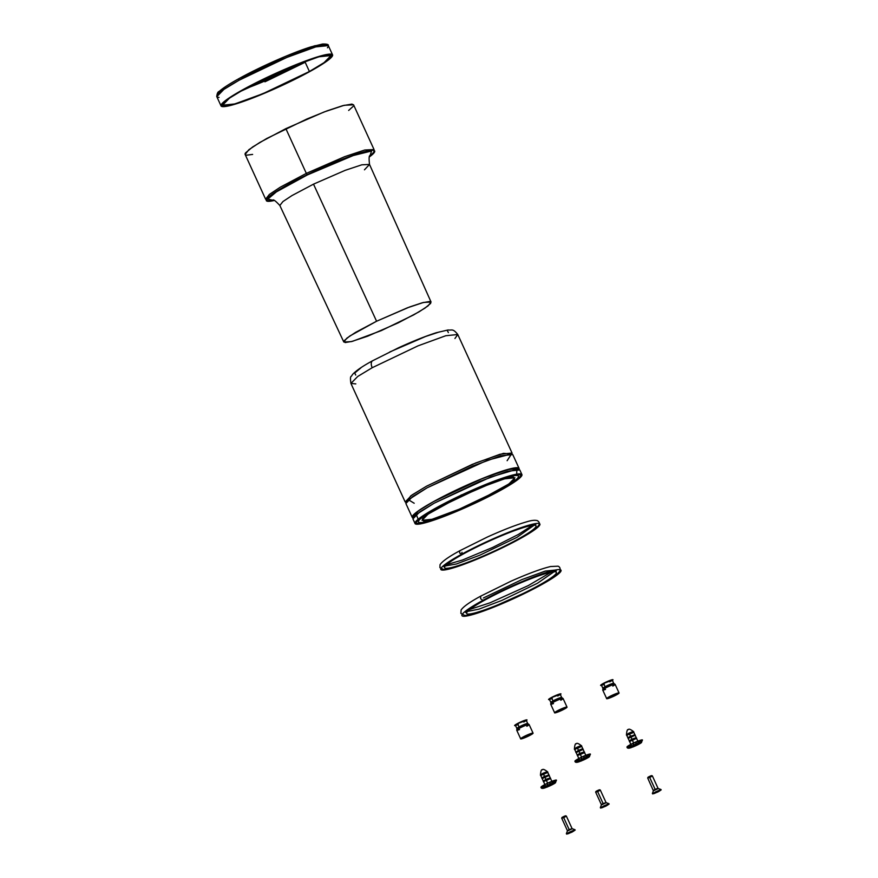 <?xml version="1.0" encoding="UTF-8"?>
<svg xmlns="http://www.w3.org/2000/svg" width="878" height="878" viewBox="0 0 878 878"><rect width="100%" height="100%" fill="white"/><g stroke="black" fill="none" stroke-linecap="round" stroke-linejoin="round"><path stroke-width="1.32" d="M480.76 596.118L480.595 598.73L483.229 600.596L480.595 598.73L480.76 596.118L510.853 581.258C527.985 573.674 541.221 568.757 550.594 566.529L558.079 566.189C559.999 567.012 560.57 568.659 559.791 571.128C555.994 576.846 541.77 584.331 530.29 590.301L491.274 607.817C478.356 612.855 469.5 615.39 464.703 615.434L460.895 613.415L461.093 610.001C463.343 606.621 469.906 602.001 480.76 596.118M555.214 570.941L537.424 583.277L501.777 600.453L478.949 609.134L466.229 611.681L478.949 609.134L501.777 600.453L537.424 583.277L555.214 570.941M555.324 570.063L545.216 571.095L521.894 579.601L483.394 597.973M546.017 787.193L545.436 787.687A6.815 0.757 -24.6 0 1 543.636 787.555L543.416 788.159L545.436 787.687L543.636 787.555L543.306 787.006L544.173 787.171A6.815 0.757 -24.6 0 1 545.403 786.425L549.013 786.26L546.083 786.051A6.815 0.757 -24.6 0 1 547.51 785.316A6.815 0.757 155.4 0 0 546.083 786.051L549.013 786.26A6.815 0.757 155.4 0 0 550.583 785.547L547.51 785.316L546.785 783.571L542.044 786.183L541.21 787.357L544.766 786.381M555.192 782.737L552.174 782.978L555.269 782.726L554.676 783.319A6.815 0.757 -24.6 0 1 553.436 784.076A6.815 0.757 155.4 0 0 554.676 783.319L552.438 783.154A6.815 0.757 155.4 0 0 550.66 783.867L553.283 783.856L552.767 784.438L549.837 784.23A6.815 0.757 155.4 0 0 548.256 784.954L551.34 785.173A6.815 0.757 155.4 0 0 552.767 784.438A6.815 0.757 -24.6 0 1 551.34 785.173L550.583 785.547A6.815 0.757 -24.6 0 1 549.013 786.26L549.09 786.15M550.528 778.226L545.907 779.412L550.265 777.875L549.211 775.57L544.854 777.107L542.242 778.764L543.295 781.069L545.907 779.412L544.854 777.107L545.907 779.412L543.295 781.036M541.956 778.545L549.211 775.175M549.123 775.142L544.503 776.328L541.88 777.952M546.412 776.767C550.001 774.692 549.398 774.648 544.601 776.635C541.013 778.72 541.627 778.764 546.412 776.767C541.627 778.764 541.013 778.72 544.601 776.635C549.398 774.648 550.001 774.692 546.412 776.767M541.945 778.523L544.854 777.107L541.967 778.413M547.828 779.851C543.032 781.837 542.428 781.793 546.017 779.719C550.813 777.721 551.417 777.765 547.828 779.851C551.417 777.765 550.813 777.721 546.017 779.719C542.428 781.793 543.032 781.837 547.828 779.851M545.227 785.887L545.82 785.909M552.646 782.539L555.203 782.946L555.434 782.331L553.403 782.814A6.815 0.757 -24.6 0 1 555.203 782.946L555.357 782.77M547.707 772.069L543.098 773.255L540.475 774.879L543.098 773.255C547.685 771.345 548.267 771.389 544.832 773.386M545.008 773.694C540.211 775.68 539.608 775.636 543.197 773.562C547.993 771.564 548.596 771.608 545.008 773.694C548.596 771.608 547.993 771.564 543.197 773.562C539.608 775.636 540.211 775.68 545.008 773.694M556.487 780.224L546.785 783.571L540.969 787.248C541.133 788.598 542.637 788.74 545.479 787.687L543.262 787.083L546.522 787.215M555.324 782.913L556.465 780.158L546.785 783.571L548.256 784.954A6.815 0.757 -24.6 0 1 549.837 784.23L549.891 783.615L553.283 783.856L552.767 784.438L549.837 784.23L550.66 783.867A6.815 0.757 -24.6 0 1 552.438 783.154L552.481 782.539L553.403 782.814M551.34 785.173L547.312 785.162L551.34 785.173M546.467 787.325L548.179 786.622A6.815 0.757 -24.6 0 1 546.412 787.336A6.815 0.757 155.4 0 0 548.179 786.622L545.403 786.425A6.815 0.757 155.4 0 0 544.173 787.171L546.412 787.336M543.361 781.618L550.616 778.259M543.35 781.607L550.627 778.27L543.284 781.453M552.207 782.111L550.616 778.643L546.27 780.18L547.631 783.165L546.083 779.873L543.647 781.837L545.238 785.305M543.262 787.083L543.855 787.017M540.563 775.34L547.806 772.102L540.53 775.45L543.449 774.023L540.826 775.68L541.891 777.996L548.86 774.802L547.795 772.486L543.449 774.023L544.503 776.328L543.449 774.023L547.784 772.563L547.74 771.96M544.854 777.107L549.222 775.186L544.854 777.107M547.444 784.734L548.015 784.822M553.283 783.856L552.767 784.438M549.891 783.615L550.66 783.867M632.017 747.013L631.436 747.496A6.815 0.757 -24.6 0 1 629.636 747.365L629.416 747.979L631.436 747.496L629.636 747.365L629.306 746.816L630.174 746.98A6.815 0.757 -24.6 0 1 631.403 746.234L635.014 746.08L632.083 745.861A6.815 0.757 -24.6 0 1 633.51 745.126A6.815 0.757 155.4 0 0 632.083 745.861L635.014 746.08A6.815 0.757 155.4 0 0 636.583 745.356L633.51 745.126L632.786 743.381L627.21 747.167L630.766 746.201M641.192 742.558L638.174 742.788L641.269 742.547L640.677 743.139A6.815 0.757 -24.6 0 1 639.436 743.885A6.815 0.757 155.4 0 0 640.677 743.139L638.438 742.975A6.815 0.757 155.4 0 0 636.66 743.677L639.272 743.677L638.767 744.259L635.837 744.039A6.815 0.757 155.4 0 0 634.256 744.764L637.34 744.994A6.815 0.757 155.4 0 0 638.767 744.259A6.815 0.757 -24.6 0 1 637.34 744.994L636.583 745.356A6.815 0.757 -24.6 0 1 635.014 746.08L635.09 745.96M636.188 737.652L631.908 739.221L636.265 737.696L635.211 735.38L630.854 736.916L628.242 738.574L629.296 740.878L631.908 739.221L630.854 736.916L631.908 739.221L629.296 740.845M627.968 738.233L635.222 735.007L630.503 736.148L627.88 737.772L634.86 734.612L633.795 732.307L629.449 733.832L626.826 735.501L627.88 737.805M632.412 736.587C636.001 734.502 635.398 734.458 630.602 736.455C627.013 738.53 627.616 738.574 632.412 736.587C627.616 738.574 627.013 738.53 630.602 736.455C635.398 734.458 636.001 734.502 632.412 736.587M633.828 739.66C629.032 741.647 628.428 741.603 632.017 739.528C636.813 737.542 637.417 737.586 633.828 739.66C637.417 737.586 636.813 737.542 632.017 739.528C628.428 741.603 629.032 741.647 633.828 739.66M631.227 745.696L631.82 745.729M638.646 742.349L641.203 742.755L641.434 742.14L639.404 742.623A6.815 0.757 -24.6 0 1 641.203 742.755L641.357 742.579M633.444 731.539C630.492 729.256 628.78 728.63 628.286 729.684C627.397 729.091 626.793 730.781 626.475 734.721L629.098 733.064C633.686 731.165 634.267 731.198 630.832 733.196M631.008 733.503C626.212 735.49 625.608 735.446 629.197 733.371C633.993 731.385 634.596 731.429 631.008 733.503C634.596 731.429 633.993 731.385 629.197 733.371C625.608 735.446 626.212 735.49 631.008 733.503M633.707 731.879L629.098 733.064L626.475 734.688M642.487 740.033L632.786 743.381L626.969 747.068C627.133 748.407 628.637 748.561 631.48 747.507M641.324 742.733L642.466 739.978L632.786 743.381L634.256 744.764A6.815 0.757 -24.6 0 1 635.837 744.039L635.891 743.425L639.272 743.677L638.767 744.259L635.837 744.039L636.66 743.677A6.815 0.757 -24.6 0 1 638.438 742.975L638.482 742.36L639.404 742.623M637.34 744.994L633.312 744.972L637.34 744.994M631.787 747.2L632.412 747.145A6.815 0.757 155.4 0 0 634.179 746.432L634.607 745.938L634.179 746.432A6.815 0.757 -24.6 0 1 632.412 747.145L632.522 747.024M629.383 741.306L632.083 739.682L636.616 738.069L629.35 741.416L632.083 739.682L636.605 738.541L636.199 737.652M629.263 746.904L629.855 746.827M626.541 735.27L633.795 731.912L626.563 735.149M633.444 744.544L634.015 744.632M639.272 743.677L638.767 744.259M635.891 743.425L636.66 743.677M630.503 736.148L629.449 733.832L630.503 736.148M638.207 741.921L636.616 738.464L632.259 739.989L633.631 742.975L632.259 739.989L629.647 741.658L631.227 745.115M626.53 735.259L633.784 732.384L633.74 731.769M634.179 746.432L631.403 746.234A6.815 0.757 155.4 0 0 630.174 746.98L632.412 747.145M579.974 761.16L579.403 761.654A6.815 0.757 -24.6 0 1 577.603 761.522L577.373 762.126L579.403 761.654L577.603 761.522L577.263 760.974L578.13 761.138A6.815 0.757 -24.6 0 1 579.37 760.392L582.97 760.227L580.04 760.019A6.815 0.757 -24.6 0 1 581.466 759.283A6.815 0.757 155.4 0 0 580.04 760.019L582.97 760.227A6.815 0.757 155.4 0 0 584.55 759.514L581.466 759.283L580.753 757.538L576.001 760.15L575.167 761.325L578.734 760.348M589.149 756.704L586.142 756.946L589.226 756.693L588.633 757.286A6.815 0.757 -24.6 0 1 587.393 758.043A6.815 0.757 155.4 0 0 588.633 757.286L586.394 757.132A6.815 0.757 155.4 0 0 584.627 757.835L587.239 757.824L586.723 758.405L583.793 758.197A6.815 0.757 155.4 0 0 582.213 758.921L585.297 759.141A6.815 0.757 155.4 0 0 586.723 758.405A6.815 0.757 -24.6 0 1 585.297 759.141L584.55 759.514A6.815 0.757 -24.6 0 1 582.97 760.227L583.047 760.118M584.485 752.194L579.875 753.379L584.221 751.842L583.168 749.538L578.811 751.074L576.198 752.731L577.252 755.036L579.875 753.379L578.811 751.074L579.875 753.379L577.252 755.003M575.935 752.38L578.635 750.756L583.168 749.143L575.902 752.49L578.635 750.756L583.157 749.614L582.751 748.725M580.38 750.734C583.969 748.66 583.354 748.616 578.558 750.602C574.98 752.687 575.584 752.731 580.38 750.734C575.584 752.731 574.98 752.687 578.558 750.602C583.354 748.616 583.969 748.66 580.38 750.734M581.785 753.818C576.989 755.804 576.385 755.76 579.974 753.686C584.77 751.689 585.374 751.733 581.785 753.818C585.374 751.733 584.77 751.689 579.974 753.686C576.385 755.76 576.989 755.804 581.785 753.818M579.184 759.854L579.787 759.876M586.603 756.507L589.16 756.913L589.39 756.298L587.36 756.781A6.815 0.757 -24.6 0 1 589.16 756.913L589.314 756.737M582.74 748.725L578.459 750.306L575.825 752.336M581.401 745.685C578.448 743.403 576.736 742.788 576.253 743.831C575.353 743.249 574.75 744.928 574.431 748.879L577.055 747.222C581.642 745.312 582.224 745.356 578.789 747.354M578.964 747.661C574.168 749.647 573.564 749.603 577.153 747.529C581.949 745.532 582.553 745.576 578.964 747.661C582.553 745.576 581.949 745.532 577.153 747.529C573.564 749.603 574.168 749.647 578.964 747.661M581.664 746.037L577.055 747.222L574.519 749.307M590.444 754.191L580.753 757.538L574.936 761.226C575.09 762.565 576.594 762.708 579.436 761.654L577.219 761.05L580.49 761.182M589.281 756.88L590.422 754.125L580.753 757.538L582.213 758.921A6.815 0.757 -24.6 0 1 583.793 758.197L583.848 757.582L587.239 757.824L586.723 758.405L583.793 758.197L584.627 757.835A6.815 0.757 -24.6 0 1 586.394 757.132L586.438 756.507L587.36 756.781M585.297 759.141L581.269 759.13L585.297 759.141M582.136 760.589L582.564 760.096L582.136 760.589A6.815 0.757 -24.6 0 1 580.369 761.303A6.815 0.757 155.4 0 0 582.136 760.589L579.37 760.392A6.815 0.757 155.4 0 0 578.13 761.138L580.369 761.303M577.318 755.585L584.583 752.226L577.34 755.464M577.307 755.574L584.561 752.687L584.518 752.084M586.164 756.079L584.572 752.622L580.226 754.147L581.587 757.132L580.04 753.84L577.603 755.804L579.195 759.272M577.219 761.05L577.812 760.985M574.421 749.263L574.849 749.691L577.219 747.683L581.763 746.07L574.486 749.417L577.406 747.99L574.783 749.647L575.847 751.963L582.816 748.769L581.752 746.465L577.406 747.99L578.459 750.306L577.406 747.99L581.741 746.53L581.697 745.927M581.412 758.702L581.982 758.79M587.239 757.824L586.723 758.405M583.848 757.582L584.627 757.835M426.467 486.236L472.276 464.374L500.021 454.266L512.05 453.026L511.951 454.003L503.445 453.344L475.624 463.002L426.467 486.236L411.98 494.994L405.175 501.953L405.976 502.523L410.739 495.872L426.467 486.236M512.05 453.026L457.789 334.507L445.761 335.736L418.016 345.855L372.206 367.717L357.719 376.475L350.915 383.434L357.719 376.475L372.206 367.717L418.016 345.855L445.761 335.736L457.789 334.507L454.936 338.502M422.417 516.154L436.333 507.78L475.997 488.53L495.697 480.573L511.259 475.426L520.303 473.879C522.07 474.01 522.454 474.768 521.455 476.161L514.541 481.923L500.625 490.297L460.961 509.558L441.261 517.515L425.698 522.651L416.655 524.199C414.888 524.078 414.504 523.31 415.503 521.916L422.417 516.154M462.783 494.621L460.149 496.081L463.847 494.698L464.308 494.051L462.783 494.621M428.815 520.654L426.192 522.114L429.891 520.731L430.352 520.083L428.815 520.654M514.815 480.475L512.192 481.923L515.891 480.551L516.352 479.904L514.815 480.475M456.889 498.21L428.42 513.926L422.417 518.942L423.416 520.917L431.285 519.578L461.938 508.186L480.068 499.878L508.538 484.162L514.541 479.147L513.542 477.16L505.673 478.51L492.152 482.977L456.889 498.21M427.158 521.049L429.485 520.413L427.158 521.049M440.526 506.639L480.354 487.63L504.488 478.839L514.947 477.764L509.031 483.822L496.432 491.439L456.604 510.447L432.47 519.238L422.011 520.314L427.926 514.267L440.526 506.639M461.115 495.016L463.441 494.38L461.115 495.016M513.147 480.859L515.485 480.222L513.147 480.859M463.847 494.698L460.127 496.147L463.847 494.698M461.115 495.433L463.441 494.38M413.022 517.91L417.785 511.259L433.523 501.623A58.771 6.552 155.4 0 0 413.022 517.91L412.221 517.351L419.025 510.392L433.523 501.623L479.322 479.772L507.067 469.653L519.096 468.424L518.997 469.39A58.771 6.552 155.4 0 0 491.428 474.954A58.771 6.552 155.4 0 0 433.523 501.623L482.67 478.389L510.491 468.742L518.997 469.39M519.096 468.424L512.752 454.563L500.723 455.803L472.979 465.911L427.18 487.773L412.682 496.531L405.877 503.5L412.221 517.351M515.891 480.551L512.17 482L515.891 480.551M513.158 481.276L515.485 480.222M436.333 507.78L482.143 485.929L509.888 475.81L521.916 474.581L515.112 481.539L500.625 490.297L454.815 512.159L427.07 522.278L415.042 523.507L421.846 516.549L436.333 507.78A58.771 6.552 -24.6 0 1 521.598 474.219A58.771 6.552 -24.6 0 1 447.506 515.123A58.771 6.552 -24.6 0 1 436.333 507.78M521.916 474.581L519.798 469.96L507.769 471.19L480.025 481.309L434.226 503.171L419.728 511.929L412.934 518.887L415.042 523.507M429.891 520.731L426.17 522.18L429.891 520.731M427.158 521.466L429.485 520.413M373.117 360.54A6.815 3.786 61.1 0 0 372.601 360.759A6.815 3.786 61.1 0 0 372.206 367.717A6.815 3.786 -118.9 0 1 372.601 360.759M355.809 383.895L350.915 383.434L405.175 501.953M389.755 351.968L425.6 336.483L439.351 331.939M447.341 330.567L448.362 332.586M355.722 375.06L354.701 373.04L360.803 367.948M507.133 460.698L511.523 453.915L487.323 460.27L427.18 487.773L408.424 499.769L414.196 503.248M516.681 474.175L516.879 469.269L490.824 476.995L434.226 503.171L416.282 514.475L418.158 519.282M553.425 701.906A5.959 0.669 -24.6 0 1 550.923 702.543A5.959 0.669 -24.6 0 1 553.008 700.896L551.505 697.604L549.354 699.206L550.857 702.488L553.008 700.896L561.69 697.527L560.186 694.235L551.505 697.604L553.008 700.896A5.959 0.669 -24.6 0 1 561.624 697.472A5.959 0.669 -24.6 0 1 560.263 698.701M557.102 710.971A6.815 0.757 -24.6 0 1 566.947 707.064A6.815 0.757 -24.6 0 1 564.554 708.941A6.815 0.757 -24.6 0 1 554.709 712.859A6.815 0.757 -24.6 0 1 557.102 710.971L566.968 707.306L559.955 711.18L555.873 712.695L554.687 712.607L557.102 710.971A6.815 0.757 -24.6 0 1 566.99 707.086A6.815 0.757 -24.6 0 1 558.397 711.828A6.815 0.757 -24.6 0 1 557.102 710.971M563.007 698.438A6.815 0.757 155.4 0 0 553.162 702.356A6.815 0.757 155.4 0 0 550.758 704.233M563.95 709.106A5.707 0.637 -24.6 0 1 558.66 711.575A5.707 0.637 -24.6 0 1 555.642 712.343A5.707 0.637 -24.6 0 1 557.706 710.807A5.707 0.637 -24.6 0 1 565.849 707.514A5.707 0.637 -24.6 0 1 563.95 709.106L562.985 708.348L563.95 709.106L565.97 707.734L561.558 708.941L555.686 712.179L563.95 709.106M560.779 700.227A6.815 0.757 155.4 0 0 562.754 698.427A6.815 0.757 155.4 0 0 553.162 702.356A6.815 0.757 155.4 0 0 550.682 704.134A6.815 0.757 155.4 0 0 553.502 703.563M550.429 699.118L549.398 699.042L551.505 697.604L560.142 694.399M570.327 832.421L573.104 831.005L570.327 832.421M565.399 816.079L562.019 817.539M564.269 816.705C568.845 813.917 557.662 819.339 564.269 816.705L564.269 816.705M564.598 817.177C561.536 818.45 561.152 818.428 563.446 817.1C566.508 815.827 566.892 815.849 564.598 817.177M566.376 833.738L575.189 830.072L569.778 831.982C575.485 829.611 576.209 829.655 571.929 832.135C566.222 834.506 565.498 834.451 569.778 831.982L574.98 829.721L572.291 828.733L569.131 829.512L567.397 830.972L566.376 833.672M566.343 816.068L563.446 817.1L569.131 829.512L563.446 817.1L561.711 818.208L567.386 830.621L572.291 828.733L567.397 830.994L572.028 828.492L566.343 816.079M567.111 833.441L575.057 830.017L568.648 833.562L566.65 834.1L567.111 833.441M604.284 806.388L607.06 804.972L604.284 806.388M599.356 790.046L595.975 791.506M598.225 790.672C602.802 787.884 591.629 793.306 598.225 790.672L598.225 790.672M598.566 791.144C595.504 792.417 595.108 792.395 597.402 791.067C600.464 789.794 600.848 789.816 598.566 791.144M600.332 807.705L609.145 804.039L603.735 805.949C609.442 803.579 610.166 803.622 605.897 806.103C600.179 808.473 599.455 808.418 603.735 805.949L608.948 803.688L606.248 802.701L603.087 803.48L601.364 804.939L600.332 807.639M603.087 803.48L606.248 802.701L601.353 804.961L605.996 802.459L600.3 790.046L595.668 792.175L601.342 804.588L603.087 803.48L597.402 791.067L603.087 803.48M601.079 807.409L609.014 803.985L602.604 807.53L600.607 808.067L601.079 807.409M309.407 71.502L262.939 93.683L234.788 103.944L222.584 105.195L229.487 98.127L244.194 89.238L290.651 67.068L318.802 56.807L331.006 55.555L324.103 62.612L309.407 71.502L305.182 62.261L309.407 71.502L323.532 63.007L330.545 57.158C331.555 55.742 331.16 54.974 329.371 54.842L320.196 56.411L304.414 61.636L263.279 79.393L244.194 89.238L230.069 97.732L223.056 103.582C222.046 104.998 222.43 105.766 224.23 105.898L233.405 104.328L249.187 99.104L269.173 91.038L309.407 71.502M239.716 91.762L309.649 59.748M301.45 63.282L244.633 88.996L265.814 80.589L301.45 63.282M257.561 82.225L290.761 67.013L265.112 79.042M326.111 44.866L314.258 45.919L286.074 56.148L239.255 78.471A1.701 0.944 61.1 0 0 239.123 78.515A1.701 0.944 61.1 0 0 239.025 80.26L286.821 57.443L315.784 46.896L328.328 45.612L315.784 46.896L286.821 57.443L239.025 80.26A1.701 0.944 -118.9 0 1 239.123 78.515A1.701 0.944 -118.9 0 1 239.255 78.471M221.036 105.898L216.811 96.668L223.901 89.402L239.025 80.26L223.901 89.402L216.811 96.668C216.998 93.54 217.832 91.773 219.291 91.345C222.924 88.096 229.542 83.816 239.134 78.515C260.151 66.816 292.89 52.406 311.108 46.83L322.544 44.032C326.835 43.933 328.767 44.46 328.328 45.612L332.553 54.842L325.464 62.108L310.34 71.25L262.544 94.056L233.592 104.614L221.036 105.898L228.137 98.632L243.261 89.49L291.046 66.684L320.009 56.126L332.553 54.842M305.182 62.261L264.936 81.808M228.73 98.226L243.261 89.49L284.648 69.395L305.204 61.098L321.436 55.731L330.874 54.118C332.718 54.249 333.113 55.04 332.071 56.499L324.86 62.514L310.34 71.25L268.953 91.345L248.397 99.642L232.165 105.009L222.727 106.622C220.883 106.49 220.477 105.7 221.519 104.241L228.73 98.226M258.341 68.627L279.489 58.925L299.475 50.858L315.257 45.645M218.117 92.805L225.13 86.955M519.469 727.939A5.959 0.669 -24.6 0 1 516.955 728.575A5.959 0.669 -24.6 0 1 519.052 726.929L517.548 723.637L515.386 725.239L516.89 728.52L527.733 723.56L526.229 720.267L517.548 723.637L519.052 726.929A5.959 0.669 -24.6 0 1 527.667 723.505A5.959 0.669 -24.6 0 1 526.306 724.734M523.145 737.004A6.815 0.757 -24.6 0 1 532.99 733.097A6.815 0.757 -24.6 0 1 530.597 734.974A6.815 0.757 -24.6 0 1 520.753 738.892A6.815 0.757 -24.6 0 1 523.145 737.004L533.012 733.339L525.999 737.213L521.916 738.727L520.731 738.639L523.145 737.004A6.815 0.757 -24.6 0 1 533.034 733.119A6.815 0.757 -24.6 0 1 524.44 737.86A6.815 0.757 -24.6 0 1 523.145 737.004M529.05 724.471A6.815 0.757 155.4 0 0 519.194 728.389A6.815 0.757 155.4 0 0 516.802 730.266M529.994 735.138A5.707 0.637 -24.6 0 1 524.704 737.608A5.707 0.637 -24.6 0 1 521.686 738.376A5.707 0.637 -24.6 0 1 523.749 736.84A5.707 0.637 -24.6 0 1 531.892 733.547A5.707 0.637 -24.6 0 1 529.994 735.138L529.028 734.381L529.994 735.138L532.013 733.767L527.601 734.974L521.73 738.211L529.994 735.138M526.822 726.26A6.815 0.757 155.4 0 0 528.797 724.46A6.815 0.757 155.4 0 0 519.194 728.389A6.815 0.757 155.4 0 0 516.725 730.167A6.815 0.757 155.4 0 0 519.546 729.596M516.473 725.151L515.441 725.074L517.548 723.637L526.185 720.432M369.868 156.218L371.57 150.983L353.219 155.549L307.366 174.931L276.394 191.865L267.757 199.13L273.398 200.382L267.757 199.13L276.394 191.865L307.366 174.931L306.334 173.383L307.366 174.931L353.219 155.549L371.57 150.983L369.868 156.218L373.808 152.19L374.039 149.545L353.56 104.811L344.242 105.283L324.136 111.956L285.855 128.638L259.811 142.456L248.891 149.688L245.138 154.451L265.617 199.185L269.381 194.422L280.291 187.19L306.334 173.383L344.615 156.69L364.721 150.017L374.039 149.545L364.721 150.017L344.615 156.69L306.334 173.383L285.855 128.638L306.334 173.383L280.291 187.19L269.381 194.422L265.617 199.185L267.779 200.744L273.442 200.393M376.574 321.238L407.403 307.805L423.591 302.427L431.076 302.054L428.036 305.895L419.256 311.712L398.305 322.819L367.509 336.252L351.321 341.619L343.803 342.014L346.821 338.184L355.601 332.367L376.574 321.238L313.512 184.15L291.968 195.574L282.935 201.556L279.841 205.496L282.935 201.556L291.968 195.574L313.512 184.15L345.197 170.332L361.824 164.812L369.517 164.438L361.824 164.812L345.197 170.332L313.512 184.15L376.574 321.238L349.828 336L344.187 340.708L345.12 342.574L352.495 341.312L381.282 330.622L413.67 314.895L425.04 308.057L430.692 303.349L429.759 301.483L422.373 302.745L409.675 306.938L376.574 321.238M252.623 154.418L246.773 155.154C244.984 155.022 244.589 154.254 245.61 152.838L252.623 146.977L266.758 138.483L306.993 118.947L326.978 110.88L342.76 105.667L351.924 104.098L353.614 104.921M353.088 106.425L348.654 110.452M364.458 169.816L369.517 164.438L431.076 302.054M605.469 687.759A5.959 0.669 -24.6 0 1 602.956 688.385A5.959 0.669 -24.6 0 1 605.052 686.739L603.548 683.457L601.386 685.049L602.89 688.33L613.733 683.369L612.229 680.088L603.548 683.457L605.052 686.739A5.959 0.669 -24.6 0 1 613.667 683.314A5.959 0.669 -24.6 0 1 612.306 684.544M609.145 696.814A6.815 0.757 -24.6 0 1 618.99 692.907A6.815 0.757 -24.6 0 1 616.597 694.794A6.815 0.757 -24.6 0 1 606.753 698.701A6.815 0.757 -24.6 0 1 609.145 696.814L619.012 693.148L611.999 697.022L606.731 698.46L609.145 696.814A6.815 0.757 -24.6 0 1 619.034 692.929A6.815 0.757 -24.6 0 1 610.44 697.67A6.815 0.757 -24.6 0 1 609.145 696.814M615.05 684.291A6.815 0.757 155.4 0 0 605.194 688.198A6.815 0.757 155.4 0 0 602.802 690.086M615.994 694.959A5.707 0.637 -24.6 0 1 610.704 697.417A5.707 0.637 -24.6 0 1 607.686 698.186A5.707 0.637 -24.6 0 1 609.749 696.649A5.707 0.637 -24.6 0 1 617.892 693.357A5.707 0.637 -24.6 0 1 615.994 694.959L615.028 694.191L615.994 694.959L618.013 693.587L617.025 693.51L607.73 698.021L615.994 694.959M612.822 686.08A6.815 0.757 155.4 0 0 614.798 684.269A6.815 0.757 155.4 0 0 605.194 688.198A6.815 0.757 155.4 0 0 602.725 689.976A6.815 0.757 155.4 0 0 605.546 689.406M602.473 684.961L601.441 684.884L603.548 683.457L612.185 680.241M459.765 550.758L459.633 552.942L461.828 554.49L459.633 552.942L459.765 550.758L487.345 537.04C503.445 529.763 516.593 524.682 526.789 521.795C531.728 520.248 535.35 519.908 537.665 520.764L539.048 522.223C539.586 523.782 541.221 525.45 526.372 534.735L504.674 546.423C489.375 553.908 475.174 559.999 462.047 564.697C453.169 567.857 446.946 569.427 443.379 569.394L439.922 567.616L440.032 564.741C442.106 561.437 448.68 556.773 459.765 550.758M535.141 524.517L516.933 537.358L479.871 555.17L456.461 563.972L444.202 566.156L456.461 563.972L479.871 555.17L516.933 537.358L535.141 524.517M461.96 552.306L461.828 554.49C489.562 538.466 537.336 521.258 535.778 524.572M656.327 792.23L659.104 790.815L656.327 792.23M651.399 775.889L648.019 777.348M650.269 776.514C654.845 773.727 643.662 779.148 650.269 776.514L650.269 776.514M650.598 776.997C647.536 778.259 647.152 778.237 649.446 776.909C652.508 775.636 652.892 775.669 650.598 776.997M652.376 793.547L661.189 789.882L655.778 791.791C661.485 789.421 662.21 789.476 657.929 791.945C652.222 794.327 651.498 794.272 655.778 791.791L660.98 789.531M661.002 789.531L658.291 788.543L653.397 790.804L647.701 778.018L649.446 776.909L652.343 775.878L658.028 788.301L655.131 789.333L649.446 776.909L655.131 789.333L653.386 790.43L658.291 788.543L653.397 790.782L652.376 793.482M653.111 793.262L661.057 789.827L654.648 793.372L652.65 793.91L653.111 793.262M484.447 600.289A49.398 5.509 -24.6 0 1 556.114 572.072A49.398 5.509 -24.6 0 1 493.842 606.446A49.398 5.509 -24.6 0 1 484.447 600.289M481.649 601.046A54.513 6.08 -24.6 0 1 560.735 569.91A54.513 6.08 -24.6 0 1 492.009 607.85A54.513 6.08 -24.6 0 1 481.649 601.046M544.569 787.204L545.293 787.248M547.301 771.949L543.098 773.255L540.738 774.956M546.829 786.106L547.543 786.161M549.079 785.009L549.793 785.064M553.129 782.572A8.517 0.955 155.4 0 0 555.774 780.092A8.517 0.955 155.4 0 0 546.785 783.571A8.517 0.955 155.4 0 0 541.013 787.061A8.517 0.955 155.4 0 0 545.161 786.238M547.565 771.762L540.42 775.033M553.579 782.825L554.303 782.88M551.329 783.922L552.053 783.966M630.569 747.013L631.293 747.068M633.301 731.758L629.098 733.064L626.738 734.765M632.818 745.916L633.543 745.971M635.079 744.829L635.793 744.873M639.129 742.382A8.517 0.955 155.4 0 0 641.774 739.902A8.517 0.955 155.4 0 0 632.786 743.381A8.517 0.955 155.4 0 0 627.013 746.882A8.517 0.955 155.4 0 0 631.15 746.048M633.565 731.572L626.42 734.842M639.579 742.634L640.303 742.689M637.329 743.732L638.054 743.787M578.525 761.171L579.25 761.215M581.258 745.916L577.055 747.222L574.706 748.923M580.786 760.074L581.499 760.128M583.036 758.976L583.76 759.031M587.097 756.54A8.517 0.955 155.4 0 0 589.731 754.059A8.517 0.955 155.4 0 0 580.753 757.538A8.517 0.955 155.4 0 0 574.969 761.028A8.517 0.955 155.4 0 0 579.118 760.205M581.532 745.729L574.377 749M587.547 756.792L588.26 756.847M585.286 757.89L586.01 757.933M438.429 507.21A54.941 6.124 155.4 0 0 448.877 514.069A54.941 6.124 155.4 0 0 518.13 475.843A54.941 6.124 155.4 0 0 438.429 507.21M549.496 699.536A6.815 0.757 -24.6 0 1 551.044 697.736A6.815 0.757 -24.6 0 1 558.715 694.3A6.815 0.757 -24.6 0 1 560.34 694.575M552.295 698.482A5.959 0.669 -24.6 0 1 551.505 697.604A5.959 0.669 -24.6 0 1 559.22 694.3A5.959 0.669 -24.6 0 1 557.717 696.002M243.261 89.49A61.328 6.837 -24.6 0 1 332.224 54.469A61.328 6.837 -24.6 0 1 254.916 97.151A61.328 6.837 -24.6 0 1 243.261 89.49M304.348 61.658A52.812 5.883 -24.6 0 1 244.633 88.996M244.194 89.238A59.627 6.651 -24.6 0 1 330.688 55.193A59.627 6.651 -24.6 0 1 255.52 96.679A59.627 6.651 -24.6 0 1 244.194 89.238M219.028 97.414A61.328 6.837 -24.6 0 1 239.025 80.26A61.328 6.837 -24.6 0 1 302.032 51.473A61.328 6.837 -24.6 0 1 327.45 47.774M515.54 725.568A6.815 0.757 -24.6 0 1 517.087 723.768A6.815 0.757 -24.6 0 1 524.759 720.333A6.815 0.757 -24.6 0 1 526.383 720.608M518.338 724.515A5.959 0.669 -24.6 0 1 517.548 723.637A5.959 0.669 -24.6 0 1 525.264 720.333A5.959 0.669 -24.6 0 1 523.76 722.034M274.057 200.524A59.627 6.651 -24.6 0 1 306.993 174.821A59.627 6.651 -24.6 0 1 362.362 152.278A59.627 6.651 -24.6 0 1 369.539 156.811M601.54 685.378A6.815 0.757 -24.6 0 1 603.087 683.578A6.815 0.757 -24.6 0 1 610.759 680.143A6.815 0.757 -24.6 0 1 612.383 680.417M604.338 684.335A5.959 0.669 -24.6 0 1 603.548 683.457A5.959 0.669 -24.6 0 1 611.264 680.143A5.959 0.669 -24.6 0 1 609.76 681.844M462.838 554.237A50.255 5.597 -24.6 0 1 535.745 525.538A50.255 5.597 -24.6 0 1 472.397 560.504A50.255 5.597 -24.6 0 1 462.838 554.237M460.511 554.863A54.513 6.08 -24.6 0 1 539.597 523.738A54.513 6.08 -24.6 0 1 470.871 561.668A54.513 6.08 -24.6 0 1 460.511 554.863M465.57 612.471C466.009 611.077 471.903 607.115 483.229 600.596C510.722 584.682 558.09 567.715 556.246 570.952M468.281 609.914L489.869 602.879L528.238 585.615L552.536 571.337M547.444 771.718C544.492 769.435 542.78 768.821 542.286 769.863C541.397 769.282 540.793 770.961 540.475 774.912M554.764 783.297L553.491 784.065M552.811 784.427L551.373 785.173M550.627 785.536L549.046 786.26M640.764 743.117L639.491 743.875M638.811 744.248L637.373 744.983M636.627 745.345L635.046 746.07M634.223 746.432L632.467 747.134M588.721 757.264L587.448 758.032M586.767 758.394L585.33 759.141M584.583 759.503L583.003 760.227M582.191 760.578L580.435 761.292M460.127 496.114L460.346 495.554M464.188 493.787L464.747 493.996M512.17 481.956L512.379 481.396M516.231 479.64L516.791 479.838M426.17 522.147L426.379 521.587M430.231 519.82L430.791 520.028L430.231 519.82M350.915 383.434C350.256 378.769 350.366 376.421 351.233 376.421L352.736 374.269C356.27 370.516 362.899 366.005 372.645 360.737L398.502 347.787C413.143 341.092 425.753 336.065 436.355 332.707L448.043 329.974C452.247 330.49 452.708 328.229 457.789 334.507M567.023 707.119L563.083 698.504M550.693 704.178L554.633 712.793M550.747 703.991L550.857 702.488M562.897 698.427L561.69 697.527M565.63 815.805L566.321 816.046M561.964 817.484L561.7 818.164M599.597 789.772L600.278 790.013M595.921 791.451L595.657 792.132M533.067 733.152L529.116 724.537M516.725 730.211L520.676 738.826M516.791 730.024L516.89 728.52M528.94 724.46L527.733 723.56M343.803 342.014L279.841 205.496C275.429 200.733 273.069 199.01 272.773 200.327M370.231 155.702C369.045 155.077 368.804 157.985 369.517 164.438M619.067 692.972L615.116 684.346M602.725 690.02L606.676 698.636M602.791 689.834L602.89 688.33M614.94 684.269L613.733 683.369M443.829 566.672C443.73 565.575 449.734 561.514 461.828 554.49M445.376 565.015L462.563 559.988L492.668 547.433L518.272 534.504L533.517 524.66M651.63 775.614L652.321 775.867M647.964 777.293L647.701 777.974"/></g></svg>
